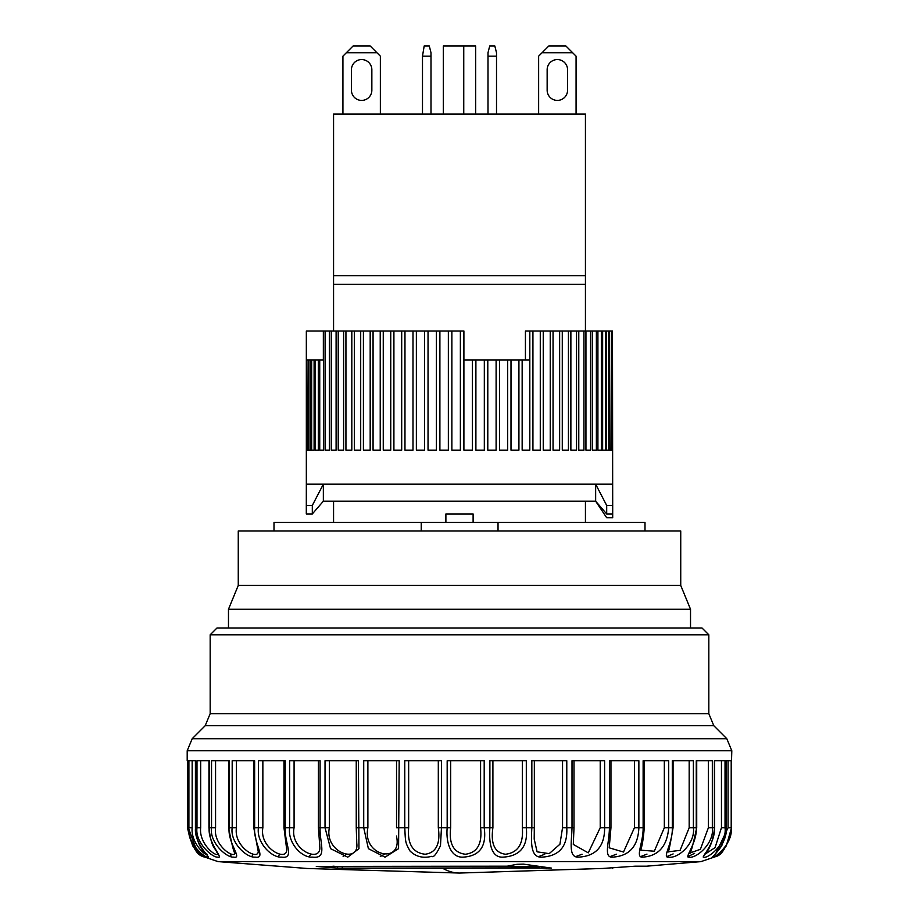 <?xml version="1.0" encoding="UTF-8"?>
<svg xmlns="http://www.w3.org/2000/svg" width="919" height="919" viewBox="0 0 919 919"><rect width="100%" height="100%" fill="white"/><g stroke="black" fill="none" stroke-linecap="round" stroke-linejoin="round"><path stroke-width="1.38" d="M274 530.975L274 522.463L421.235 522.463L421.235 530.975M645 530.975L645 522.463L421.235 522.463M498.029 530.975L498.029 522.463M480.58 760.725L480.58 827.72C482.349 843.872 477.294 852.717 465.416 854.245C453.676 852.809 448.771 843.964 450.666 827.72L441.465 827.72L441.465 760.725L404.774 760.725L404.774 827.72C405.497 842.689 405.222 842.286 409.977 850.948C415.847 856.738 423.119 858.53 431.781 856.313C433.4 857.841 436.295 854.302 440.477 845.71L441.465 827.72L438.306 827.72C440.546 843.872 436.157 852.717 425.152 854.245C412.757 852.809 407.255 843.964 408.656 827.72L396.537 827.72L396.537 760.725M396.594 836.014L396.594 836.784C402.442 864.595 361.937 856.347 367.887 827.72L363.717 827.72L368.393 848.662L385.038 857.174L398.57 848.674L399.191 760.725L363.717 760.725L363.717 827.72L356.25 827.72L356.25 760.725M356.664 839.277L356.756 843.16C359.582 864.503 324.108 852.487 329.381 827.72L325.027 827.72L330.564 848.662L347.75 857.174L358.961 848.674L358.387 760.725L325.027 760.725L325.027 827.72L318.422 827.72L318.422 760.725M319.732 844.515L319.823 846.962C321.156 863.481 289.623 850.19 294.08 827.72L289.646 827.72C287.463 842.608 301.466 857.944 312.46 857.128C327.853 859.035 319.525 843.24 320.088 827.72L320.088 760.725L289.646 760.725L289.646 827.72L283.982 827.72L283.982 760.725M283.982 827.72L286.705 849.581C287.21 862.217 259.124 848.432 262.857 827.72L258.446 827.72C256.183 842.608 271.737 857.944 281.593 857.128C295.263 859.035 284.327 843.24 285.212 827.72L285.212 760.725L258.446 760.725L258.446 827.72L253.782 827.72L253.782 760.725M253.782 827.72L258.228 851.431C258.262 860.908 233.369 846.927 236.459 827.72L232.185 827.72C229.911 842.608 246.625 857.944 255.126 857.128C266.717 859.035 253.449 843.24 254.632 827.72L254.632 760.725L232.185 760.725L232.185 827.72L228.567 827.72L228.567 760.725M228.567 827.72C232.151 846.02 234.311 854.371 235.08 852.775L235.08 852.694C234.839 859.61 213.024 845.526 215.563 827.72L211.531 827.72C209.302 842.608 226.752 857.944 233.679 857.128C242.915 859.035 227.636 843.24 229.095 827.72L229.095 760.725L211.531 760.725L211.531 827.72L208.958 827.72L208.958 760.725M217.826 853.636L217.826 853.567C217.447 858.289 198.619 844.216 200.675 827.72L196.988 827.72C194.839 842.608 212.622 857.944 217.792 857.128C224.443 859.035 207.533 843.24 209.233 827.72L209.233 760.725L196.988 760.725L196.988 827.72L195.425 827.72L195.425 760.725M195.425 827.72C197.091 850.213 207.257 853.108 207.269 855.486L206.901 854.061C206.43 856.887 190.52 842.953 192.163 827.72L188.9 827.72C186.902 842.608 204.558 857.944 207.866 857.128C211.761 859.035 193.633 843.24 195.529 827.72L195.529 760.725L188.9 760.725L188.9 827.72L188.315 760.725L188.326 827.72L187.476 827.72L192.657 845.871L203.145 856.542L196.677 850.397L188.326 827.72C188.361 845.331 202.249 856.6 203.88 856.91L203.742 856.784M230.393 853.671L231.094 856.554M252.587 853.923L252.116 856.554M279.744 854.05L278.25 856.554M311.277 854.119L308.83 856.554M346.429 854.176L343.132 856.554M384.36 854.199L380.305 856.554M726.309 760.725L726.24 827.72C727.814 842.608 711.685 857.944 712.317 857.128C714.132 859.035 733.339 843.24 731.202 827.72L731.513 760.725L731.524 827.72L726.343 845.871L715.855 856.542L700.979 861.608L218.021 861.608L306.337 868.409M551.308 868.064L342.259 868.455L316.297 866.422L507.265 866.18L516.96 864.319L523.416 864.136L551.538 868.122M228.475 627.987L690.525 627.987L690.525 609.263L228.475 609.263L228.475 627.987M708.825 634.788L702.013 627.987L216.987 627.987L210.175 634.788L708.825 634.788L708.825 713.684L713.81 725.723L205.19 725.723L210.175 713.684L708.825 713.684M522.337 760.725L522.337 827.72C523.6 843.872 517.994 852.717 505.53 854.245C494.744 852.809 490.539 843.964 492.906 827.72L484.198 827.72C486.748 846.238 479.787 856.048 463.279 857.128C450.689 857.944 445.795 842.608 447.174 827.72L447.174 760.725L484.198 760.725L484.198 827.72L480.58 827.72M534.341 760.725L534.341 827.72L526.311 827.72C528.092 846.238 520.384 856.048 503.175 857.128C490.953 857.944 488.793 842.608 489.884 827.72L489.884 760.725L526.311 760.725L526.311 827.72L522.337 827.72M574.007 760.725L574.007 827.72L566.782 827.72C567.747 846.238 559.487 856.048 542.003 857.128C530.447 857.944 531.079 842.608 531.837 827.72L531.837 760.725L566.782 760.725L566.782 827.72L562.543 827.72L559.924 844.239L549.183 853.648L537.098 851.821L534.203 839.116L534.307 827.72M610.951 760.725L610.951 827.72L604.61 827.72C604.725 846.238 596.121 856.048 578.798 857.128C568.195 857.944 571.595 842.608 572.009 827.72L572.009 760.725L604.61 760.725L604.61 827.72L600.222 827.72L588.275 852.855L573.295 844.423L574.007 827.72M644.242 760.725L644.242 827.72L638.866 827.72C638.131 846.238 629.4 856.048 612.663 857.128C603.266 857.944 609.354 842.608 609.412 827.72L609.412 760.725L638.866 760.725L638.866 827.72L634.432 827.72L623.496 852.039L609.205 847.823L610.951 827.72M673.064 760.725L673.064 827.72L668.71 827.72C667.148 846.238 658.486 856.048 642.749 857.128C634.799 857.944 643.426 842.608 643.128 827.72L643.128 760.725L668.71 760.725L668.71 827.72L664.334 827.72L654.317 851.212L641.06 850.19C640.152 850.534 642.875 846.663 644.242 827.72M696.717 760.725L696.717 827.72L693.397 827.72C695.511 843.24 678.211 859.035 668.32 857.128C662.013 857.944 672.972 842.608 672.317 827.72L672.317 760.725L693.397 760.725L693.397 827.72L689.181 827.72L680.117 850.339L668.067 851.856C668.423 853.303 670.1 845.25 673.064 827.72M714.614 760.725L714.614 827.72L712.328 827.72C714.511 843.24 696.108 859.035 688.756 857.128C684.241 857.944 697.257 842.608 696.269 827.72L696.269 760.725L712.328 760.725L712.328 827.72L708.388 827.72L700.404 849.317L689.56 853.108M728.078 760.725L728.078 827.72L731.202 827.72L731.202 760.725L726.24 760.725L726.24 827.72L725.034 827.72C727.216 843.24 708.181 859.035 703.54 857.128C700.933 857.944 715.683 842.608 714.396 827.72L714.396 760.725L725.034 760.725L725.034 827.72L721.461 827.72L715.051 847.663L705.126 854.084M731.513 760.725L731.8 750.754L726.814 738.727L192.186 738.727L187.2 750.754L731.8 750.754M356.25 827.72L356.756 843.091M187.2 750.754L187.2 760.725L188.326 760.725M544.726 854.245L538.695 856.554M582.06 854.233L575.88 856.542M616.408 854.199L610.182 856.542M646.976 854.119L640.773 856.542M673.122 853.935L666.884 856.554M694.615 853.326L687.906 856.554M306.337 868.455L459.489 873.05L603.266 868.444M603.473 868.398L635.259 866.18L646.7 866.18L700.979 861.608M539.878 866.743L342.259 866.743L342.259 868.455M332.931 866.18L337.514 866.548L337.514 868.248M337.514 866.548L342.259 866.743M585.437 275.7L585.437 114.025L333.563 114.025L333.563 275.7L585.437 275.7L585.437 331.012M547.15 90.2A10.212 10.212 0 0 0 557.362 100.412A10.212 10.212 0 0 0 567.563 90.2L567.563 69.775A10.212 10.212 0 0 0 557.362 59.563A10.212 10.212 0 0 0 547.15 69.775L547.15 90.2A10.212 10.212 0 0 0 557.362 100.412A10.212 10.212 0 0 0 567.563 90.2M351.437 90.2A10.212 10.212 0 0 0 361.638 100.412A10.212 10.212 0 0 0 371.85 90.2L371.85 69.775A10.212 10.212 0 0 0 361.638 59.563A10.212 10.212 0 0 0 351.437 69.775L351.437 90.2A10.212 10.212 0 0 0 361.638 100.412A10.212 10.212 0 0 0 371.85 90.2M238.262 585.437L680.738 585.437L680.738 530.975L238.262 530.975L238.262 585.437L228.475 609.263M680.738 585.437L690.525 609.263M585.437 501.2L585.437 522.463M585.437 284.35L333.563 284.35L333.563 331.012M333.563 501.2L333.563 522.463M333.563 275.7L333.563 284.35M473.113 522.463L473.113 513.962L445.887 513.962L445.887 522.463M431 56.162L431 114.025L431 52.762L431 56.162L422.487 56.162L422.487 114.025M538.637 114.025L538.637 56.162L542.038 52.762L572.675 52.762L576.075 56.162L576.075 114.025M538.637 56.162L548.85 45.95L565.863 45.95L572.675 52.762M567.563 69.775A10.212 10.212 0 0 0 557.362 59.563A10.212 10.212 0 0 0 547.15 69.775M494.813 45.95L496.513 52.762L496.513 114.025L496.513 52.762L494.813 45.95L489.712 45.95L488 52.762L488 114.025M429.288 45.95L431 52.762L429.288 45.95L424.187 45.95L422.487 56.162M376.962 52.762L370.15 45.95L353.137 45.95L342.925 56.162L342.925 114.025L342.925 56.162L346.325 52.762L376.962 52.762L380.363 56.162L380.363 114.025M371.85 69.775A10.212 10.212 0 0 0 361.638 59.563A10.212 10.212 0 0 0 351.437 69.775M496.513 56.162L488 56.162M346.325 52.762L353.137 45.95M475.663 114.025L475.663 45.95L463.75 45.95L463.75 114.025M463.75 45.95L443.337 45.95L443.337 114.025M612.479 450.138L612.479 331.012L612.663 484.175L306.337 484.175L306.303 513.962L312.311 513.962L312.311 505.45L306.303 505.45M612.663 484.175L612.697 505.45L606.689 505.45L595.65 484.175L323.35 484.175L312.311 505.45M606.689 505.45L606.689 513.962L595.65 501.2L323.35 501.2L312.311 513.962M612.697 517.742L612.697 513.962L612.697 517.742L606.689 517.742L595.65 501.2L595.65 484.175M606.689 513.962L612.697 513.962L612.697 505.45M323.35 359.938L323.35 331.012L306.418 331.012L306.395 450.138L306.337 331.012L306.337 484.175M463.9 359.938L472.389 359.938L472.389 450.138L463.9 450.138L463.9 331.012L460.373 331.012L460.373 450.138L451.872 450.138L451.872 331.012L448.357 331.012L448.357 450.138L439.891 450.138L439.891 331.012L436.41 331.012L436.41 450.138L428.036 450.138L428.036 331.012L424.601 331.012L424.601 450.138L416.364 450.138L416.364 331.012L412.999 331.012L412.999 450.138L404.969 450.138L404.969 331.012L401.695 331.012L401.695 450.138L393.906 450.138L393.906 331.012L390.747 331.012L390.747 450.138L383.257 450.138L383.257 331.012L380.225 331.012L380.225 450.138L373.068 450.138L373.068 331.012L370.185 331.012L370.185 450.138L363.407 450.138L363.407 331.012L360.696 331.012L360.696 450.138L354.343 450.138L354.343 331.012L351.816 331.012L351.816 450.138L345.935 450.138L345.935 331.012L343.603 331.012L343.603 450.138L338.226 450.138L338.226 331.012L336.101 331.012L336.101 450.138L331.254 450.138L331.254 331.012L329.37 331.012L329.37 450.138L325.085 450.138L325.085 331.012L323.35 331.012M612.479 331.012L612.261 450.138L611.411 450.138L611.411 331.012L610.917 450.138L609.4 450.138L609.4 331.012L608.642 331.012L608.642 450.138L606.471 450.138L606.471 331.012L605.437 331.012L605.437 450.138L602.634 450.138L602.634 331.012L601.336 331.012L601.336 450.138L597.913 450.138L597.913 331.012L596.374 331.012L596.374 450.138L592.341 450.138L592.341 331.012L590.549 331.012L590.549 450.138L585.943 450.138L585.943 331.012L583.933 331.012L583.933 450.138L578.775 450.138L578.775 331.012L576.535 331.012L576.535 450.138L570.871 450.138L570.871 331.012L568.424 331.012L568.424 450.138L562.279 450.138L562.279 331.012L559.637 331.012L559.637 450.138L553.054 450.138L553.054 331.012L550.24 331.012L550.24 450.138L543.244 450.138L543.244 331.012L540.28 331.012L540.28 450.138L532.928 450.138L532.928 331.012L529.815 331.012L529.815 450.138L522.153 450.138L522.153 359.938L529.803 359.938L529.803 331.012L525.427 331.012L525.427 359.938M518.925 359.938L518.925 450.138L510.998 450.138L510.998 359.938L522.153 359.938M507.667 359.938L507.667 450.138L499.511 450.138L499.511 359.938L510.998 359.938M496.111 359.938L496.111 450.138L487.794 450.138L487.794 359.938L499.511 359.938M484.324 359.938L484.324 450.138L475.893 450.138L475.893 359.938L487.794 359.938M472.389 359.938L475.893 359.938M323.431 331.012L323.431 450.138L319.732 450.138L319.732 359.938L318.33 359.938L318.33 450.138L315.251 450.138L315.251 359.938L314.103 359.938L314.103 450.138L311.656 450.138L311.656 359.938L310.771 359.938L310.771 450.138L308.968 450.138L308.968 359.938L308.359 359.938L308.359 450.138L307.21 450.138L306.877 359.938M307.21 359.938L308.359 359.938M308.968 359.938L310.771 359.938M311.656 359.938L314.103 359.938M315.251 359.938L318.33 359.938M319.732 359.938L323.431 359.938M325.085 331.012L329.37 331.012M331.254 331.012L336.101 331.012M338.226 331.012L343.603 331.012M345.935 331.012L351.816 331.012M354.343 331.012L360.696 331.012M363.407 331.012L370.185 331.012M373.068 331.012L380.225 331.012M383.257 331.012L390.747 331.012M393.906 331.012L401.695 331.012M404.969 331.012L412.999 331.012M416.364 331.012L424.601 331.012M428.036 331.012L436.41 331.012M439.891 331.012L448.357 331.012M451.872 331.012L460.373 331.012M532.928 331.012L540.28 331.012M543.244 331.012L550.24 331.012M553.054 331.012L559.637 331.012M562.279 331.012L568.424 331.012M570.871 331.012L576.535 331.012M578.775 331.012L583.933 331.012M585.943 331.012L590.549 331.012M592.341 331.012L596.374 331.012M597.913 331.012L601.336 331.012M602.634 331.012L605.437 331.012M606.471 331.012L608.642 331.012M609.4 331.012L610.917 331.012M611.411 331.012L612.261 331.012M308.359 450.138L307.21 450.138M310.771 450.138L308.968 450.138M314.103 450.138L311.656 450.138M318.33 450.138L315.251 450.138M323.431 450.138L319.732 450.138M329.37 450.138L325.085 450.138M336.101 450.138L331.254 450.138M343.603 450.138L338.226 450.138M351.816 450.138L345.935 450.138M360.696 450.138L354.343 450.138M370.185 450.138L363.407 450.138M380.225 450.138L373.068 450.138M390.747 450.138L383.257 450.138M401.695 450.138L393.906 450.138M412.999 450.138L404.969 450.138M424.601 450.138L416.364 450.138M436.41 450.138L428.036 450.138M448.357 450.138L439.891 450.138M460.373 450.138L451.872 450.138M472.389 450.138L463.9 450.138M484.324 450.138L475.893 450.138M496.111 450.138L487.794 450.138M507.667 450.138L499.511 450.138M518.925 450.138L510.998 450.138M529.815 450.138L522.153 450.138M540.28 450.138L532.928 450.138M550.24 450.138L543.244 450.138M559.637 450.138L553.054 450.138M568.424 450.138L562.279 450.138M576.535 450.138L570.871 450.138M583.933 450.138L578.775 450.138M590.549 450.138L585.943 450.138M596.374 450.138L592.341 450.138M601.336 450.138L597.913 450.138M605.437 450.138L602.634 450.138M608.642 450.138L606.471 450.138M610.917 450.138L609.4 450.138M612.261 450.138L611.411 450.138M459.5 873.05A2552.775 275.493 -90 0 1 442.969 868.455M187.487 827.72L187.487 760.725L187.487 827.72C191.416 845.514 196.632 855.118 203.11 856.519L218.021 861.608M721.461 760.725L721.461 827.72M708.388 760.725L708.388 827.72M689.181 760.725L689.181 827.72M664.334 760.725L664.334 827.72M634.432 760.725L634.432 827.72M600.222 760.725L600.222 827.72M562.543 760.725L562.543 827.72M492.906 827.72L492.906 760.725M450.666 827.72L450.666 760.725M438.306 760.725L438.306 827.72M408.656 827.72L408.656 760.725M367.887 827.72L367.887 760.725M329.381 827.72L329.381 760.725M294.08 827.72L294.08 760.725M262.857 827.72L262.857 760.725M236.459 827.72L236.459 760.725M215.563 827.72L215.563 760.725M200.675 827.72L200.675 760.725M192.163 827.72L192.163 760.725M728.078 827.72L715.763 853.521M546.208 868.455L546.208 867.525M323.35 501.2L323.35 484.175M713.81 725.723L726.814 738.727M210.175 634.788L210.175 713.684M205.19 725.723L192.186 738.727M731.524 827.72C727.584 845.514 722.368 855.118 715.89 856.519L715.844 856.554M726.309 827.72L724.54 838.852M713.707 855.543L713.489 855.899C711.409 858.392 721.783 847.169 722.46 843.952M714.614 827.72C711.547 852.97 702.357 855.038 704.873 854.532L704.999 853.74M689.549 852.993L689.549 853.154C690.215 855.279 692.616 846.801 696.717 827.72M534.203 839.116L534.341 827.72M318.422 827.72L319.823 846.962M217.814 853.556L216.574 851.821C215.149 847.686 211.232 848.214 208.958 827.72M612.663 868.455L612.663 867.754"/></g></svg>
